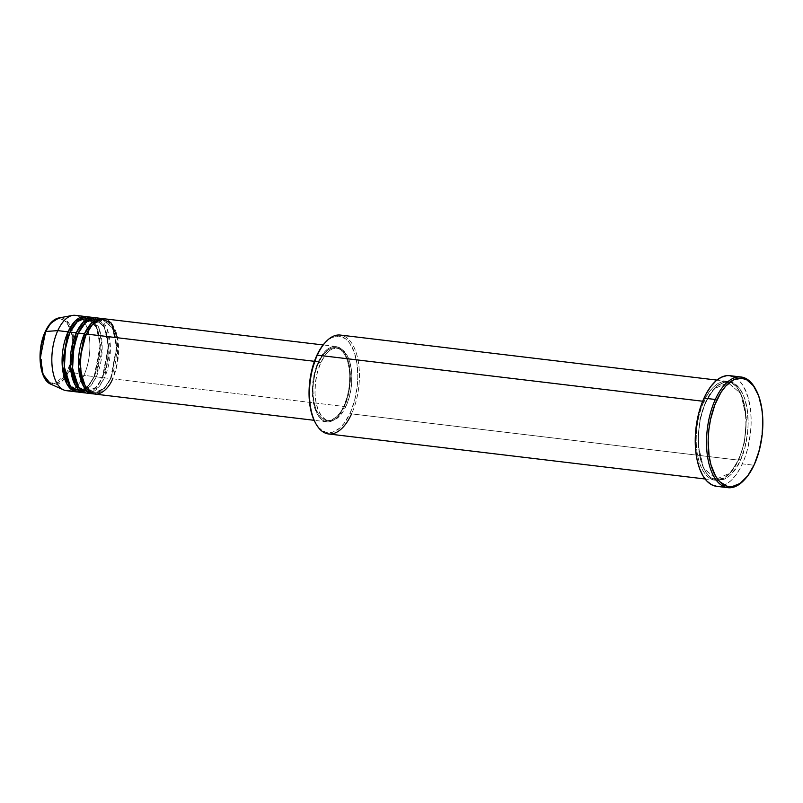 <?xml version="1.0" encoding="UTF-8"?>
<svg xmlns="http://www.w3.org/2000/svg" width="803" height="803" viewBox="0 0 803 803"><rect width="100%" height="100%" fill="white"/><g stroke="black" fill="none" stroke-linecap="round" stroke-linejoin="round"><path stroke-width="0.6" stroke-dasharray="4.01 3.01" d="M45.219 331.699A1.184 0.562 -155.5 0 0 45.279 332.071L40.602 349.385L42.86 373.736L48.21 381.716L54.805 383.593L65.294 375.011M65.515 374.66L67.703 370.494A1.184 0.562 -155.5 0 0 68.857 371.267L61.881 381.475L50.81 384.185A33.726 16.562 96.8 0 0 68.857 371.267L83.903 375.372A37.942 18.63 -83.2 0 1 63.608 389.907M88.591 318.359L86.493 317.847L76.044 322.555L86.493 317.847L96.23 326.159L100.516 344.969L94.784 376.025A1.184 0.562 24.5 0 1 96.219 376.848L102.372 377.581A37.942 18.63 -83.2 0 0 94.834 317.717L104.4 327.212L108.325 346.494L102.372 377.581A1.184 0.562 24.5 0 1 102.322 377.209A1.184 0.562 24.5 0 1 102.985 376.998L108.716 345.952L104.44 327.142L94.704 318.831L84.255 323.539L94.704 318.831L104.44 327.142L108.716 345.952L102.985 376.998A1.184 0.562 24.5 0 1 104.42 377.822L110.573 378.564A37.942 18.63 -83.2 0 0 103.045 318.691L112.611 328.196L116.525 347.478L110.573 378.564A1.184 0.562 24.5 0 1 110.523 378.183A1.184 0.562 24.5 0 1 111.195 377.982L116.927 346.926L112.641 328.116L102.904 319.815L92.455 324.522L102.904 319.815L112.641 328.116L116.927 346.926L111.195 377.982A1.184 0.562 24.5 0 1 112.631 378.805L117.549 362.213L117.529 337.772M85.891 334.64A1.184 0.562 -155.5 0 0 86.563 334.429A1.184 0.562 -155.5 0 0 86.513 334.058A1.184 0.562 24.5 0 1 86.563 334.429A1.184 0.562 24.5 0 1 86.252 334.63M86.854 393.129A37.942 18.63 96.8 0 0 104.42 377.822L110.402 348.643L107.411 329.792L98.879 318.671M77.69 333.657A1.184 0.562 -155.5 0 0 78.353 333.456A1.184 0.562 -155.5 0 0 78.303 333.074A1.184 0.562 24.5 0 1 78.353 333.456A1.184 0.562 24.5 0 1 78.052 333.646M78.654 392.145A37.942 18.63 96.8 0 0 96.219 376.848L102.192 347.659L99.211 328.808L90.679 317.687M69.48 332.673A1.184 0.562 -155.5 0 0 70.152 332.472A1.184 0.562 -155.5 0 0 70.102 332.101A1.184 0.562 24.5 0 1 70.152 332.472A1.184 0.562 24.5 0 1 69.841 332.663M66.348 390.67A37.942 18.63 96.8 0 0 83.903 375.372L94.162 376.597A37.942 18.63 -83.2 0 0 86.634 316.733L96.199 326.229L100.114 345.511L94.162 376.597A1.184 0.562 24.5 0 1 94.112 376.226A1.184 0.562 24.5 0 1 94.784 376.025L100.576 348.201L97.896 330.073L89.886 318.962M324.763 343.011L331.749 337.531L338.886 336.086L345.551 338.806L349.446 342.831L354.093 351.794L356.964 363.568L357.807 377.129L357.194 386.594L354.585 400.516L350.158 413.063L344.286 423.131L339.82 428.029L332.713 432.195L325.667 432.245L319.283 428.18L315.318 422.699A48.612 23.869 96.8 0 0 350.158 413.063L351.594 413.876L738.278 460.109A1.184 0.562 24.5 0 1 738.228 459.738A1.184 0.562 24.5 0 1 738.89 459.537A1.184 0.562 24.5 0 1 740.326 460.36C746.338 449.871 753.806 413.384 741.37 391.101C728.441 369.912 710.685 388.782 706.058 401.63A1.184 0.562 24.5 0 1 706.108 402.002A1.184 0.562 24.5 0 1 705.435 402.203L714.138 388.803L727.94 382.599L740.818 393.59L746.479 418.463L744.301 442.955L738.89 459.537L744.301 442.955L746.479 418.463L740.818 393.59L727.94 382.599L714.138 388.803L705.435 402.203A1.184 0.562 24.5 0 1 704 401.38C708.627 388.532 726.384 369.671 739.322 390.86C751.759 413.133 744.281 449.62 738.278 460.109A49.796 24.451 -83.2 0 1 715.232 480.194A49.796 24.451 -83.2 0 1 696.984 451.788A49.796 24.451 -83.2 0 1 704 401.38L702.685 401.229L704 401.38A49.796 24.451 -83.2 0 1 727.056 381.305A49.796 24.451 -83.2 0 1 745.294 409.701A49.796 24.451 -83.2 0 1 738.278 460.109L351.594 413.876A49.796 24.451 96.8 0 0 358.61 363.468A49.796 24.451 96.8 0 0 340.362 335.072M744.311 479.883A55.728 27.352 96.8 0 0 753.656 465.198L754.268 464.626L753.656 465.198A55.728 27.352 -83.2 0 1 744.722 479.431M95.065 394.102A37.942 18.63 96.8 0 0 112.631 378.805A1.184 0.562 -155.5 0 0 111.195 377.982L104.611 388.12L94.182 392.808L85.138 385.771L94.182 392.808L104.611 388.12L111.195 377.982A1.184 0.562 -155.5 0 0 110.523 378.183A1.184 0.562 -155.5 0 0 110.573 378.564A37.942 18.63 -83.2 0 1 94.041 393.922L104.159 388.622L110.573 378.564L104.42 377.822A37.942 18.63 96.8 0 0 109.77 339.418A37.942 18.63 96.8 0 0 95.868 317.777M318.319 361.772L314.435 361.31L318.319 361.772L314.013 375.111L312.347 389.816L313.582 403.668L317.526 414.539L320.337 418.323L323.579 420.792L327.112 421.846L330.816 421.455L334.54 419.638L338.143 416.446L344.437 406.519A37.942 18.63 -83.2 0 1 326.871 421.826A37.942 18.63 -83.2 0 1 312.969 400.185A37.942 18.63 -83.2 0 1 318.319 361.772A37.942 18.63 -83.2 0 1 335.885 346.474A37.942 18.63 -83.2 0 1 349.777 368.115A37.942 18.63 -83.2 0 1 344.437 406.519L348.743 393.189L350.399 378.474L349.164 364.632L345.23 353.752L342.409 349.978L339.177 347.508L335.634 346.444L331.94 346.836L328.216 348.663L324.613 351.844L318.319 361.772M112.631 378.805L344.437 406.519L112.631 378.805A37.942 18.63 96.8 0 0 117.971 340.402A37.942 18.63 96.8 0 0 104.069 318.761M320.778 362.715L318.731 362.474A36.757 18.047 96.8 0 0 313.551 399.683A36.757 18.047 96.8 0 0 327.012 420.642A36.757 18.047 96.8 0 0 344.025 405.826L346.073 406.067A36.757 18.047 -83.2 0 1 329.059 420.892A36.757 18.047 -83.2 0 1 315.599 399.924A36.757 18.047 -83.2 0 1 320.778 362.715L317.426 372.201L315.459 382.73L315.027 393.4L315.629 400.145L317.797 409.038L321.31 415.813L325.867 419.889L331.077 420.902L334.69 419.828L339.98 415.683L343.212 411.397L347.328 403.076L349.425 396.592L351.403 386.052L351.824 375.382L351.222 368.647L349.054 359.744L346.846 354.946L342.6 349.927L337.551 347.87L332.161 348.964L328.598 351.403L325.215 355.107L320.778 362.715A36.757 18.047 -83.2 0 1 337.792 347.9A36.757 18.047 -83.2 0 1 351.252 368.858A36.757 18.047 -83.2 0 1 346.073 406.067L344.025 405.826A36.757 18.047 96.8 0 0 349.205 368.617A36.757 18.047 96.8 0 0 335.744 347.649A36.757 18.047 96.8 0 0 318.731 362.474L320.778 362.715M328.537 433.961A49.796 24.451 96.8 0 0 351.594 413.876L350.158 413.063A48.612 23.869 96.8 0 0 354.123 351.855A48.612 23.869 96.8 0 0 324.844 342.921M716.928 486.367L716.587 486.327A55.728 27.352 96.8 0 0 742.373 463.853L753.656 465.198L742.373 463.853A55.728 27.352 96.8 0 0 750.223 407.442A55.728 27.352 96.8 0 0 729.807 375.663M81.324 390.569L89.494 384.707L94.784 376.025A1.184 0.562 -155.5 0 0 94.112 376.226A1.184 0.562 -155.5 0 0 94.162 376.597A37.942 18.63 -83.2 0 1 77.63 391.964L87.748 386.655L94.162 376.597L83.903 375.372A37.942 18.63 96.8 0 0 89.253 336.969A37.942 18.63 96.8 0 0 75.352 315.328M89.996 392.968L98.769 387.016L104.42 377.822A1.184 0.562 -155.5 0 0 102.985 376.998L96.4 387.136L85.971 391.824L76.927 384.788L85.971 391.824L96.4 387.136L102.985 376.998A1.184 0.562 -155.5 0 0 102.322 377.209A1.184 0.562 -155.5 0 0 102.372 377.581A37.942 18.63 -83.2 0 1 85.841 392.948L95.958 387.638L102.372 377.581L96.219 376.848A37.942 18.63 96.8 0 0 101.559 338.434A37.942 18.63 96.8 0 0 87.657 316.794M72.511 315.418A37.942 18.63 -83.2 0 1 88.832 334.429A37.942 18.63 -83.2 0 1 83.903 375.372L68.857 371.267A33.726 16.562 96.8 0 0 73.234 334.861A33.726 16.562 96.8 0 0 58.729 317.968L68.707 323.017L73.966 340.321L68.857 371.267A1.184 0.562 24.5 0 1 67.703 370.494L71.407 359.041L72.802 343.293L71.126 331.88L67.231 323.428L64.621 320.728L61.69 319.203L58.569 318.921L55.367 319.875L49.214 325.315L44.165 334.721M40.18 359.272L40.371 362.314M41.856 370.685L45.751 379.136L48.361 381.837L52.827 383.663L57.615 382.69L60.777 380.532L63.768 377.249L67.703 370.494C71.638 363.639 76.526 339.759 68.385 325.185C59.924 311.313 48.3 323.659 45.279 332.071M755.533 388.993A55.728 27.352 -83.2 0 1 753.656 465.198A55.728 27.352 96.8 0 0 755.242 388.461M734.645 377.179L739.402 380.803L743.538 386.353L748.225 397.816L750.765 412.13L751.136 422.669L750.444 433.52L747.452 449.479L744.271 459.316L740.286 468.069L735.638 475.396L730.519 481.017L725.109 484.711L719.629 486.347M740.326 460.36L744.863 447.512L747.543 433.249L748.165 423.552L747.302 409.66L744.361 397.595L739.603 388.421L733.43 382.901L726.374 381.525L719.036 384.416L714.319 388.602L707.915 397.856L704.351 405.676L700.397 419.126L698.409 433.6L698.55 447.843L699.835 456.606L703.418 467.808L706.781 473.569L710.765 477.685L717.601 480.475L724.908 479L729.736 475.697L736.451 467.577L740.326 460.36A1.184 0.562 -155.5 0 0 738.89 459.537A1.184 0.562 -155.5 0 0 738.228 459.738A1.184 0.562 -155.5 0 0 738.278 460.109C733.651 472.957 715.895 491.827 702.956 470.638C690.52 448.355 697.998 411.869 704 401.38A1.184 0.562 -155.5 0 0 705.435 402.203L700.025 418.785L697.857 443.276L703.518 468.159L716.396 479.14L730.188 472.937L738.89 459.537L730.188 472.937L716.396 479.14L703.518 468.159L697.857 443.276L700.025 418.785L705.435 402.203A1.184 0.562 -155.5 0 0 706.108 402.002A1.184 0.562 -155.5 0 0 706.058 401.63C700.045 412.12 692.577 448.606 705.014 470.879C717.942 492.068 735.699 473.208 740.326 460.36M344.025 405.826L339.589 413.435L336.206 417.138L330.836 420.29L327.243 420.672L322.204 418.614L319.263 415.573L315.75 408.797L313.582 399.894L312.939 389.636L313.401 382.479L315.378 371.95L317.476 365.465L321.591 357.144L324.824 352.858L330.113 348.713L333.727 347.639L338.936 348.653L343.493 352.718L347.006 359.503L349.175 368.396L349.777 375.142L349.345 385.811L347.378 396.341L344.025 405.826M325.657 342.028A49.796 24.451 -83.2 0 1 355.649 351.182A49.796 24.451 -83.2 0 1 351.594 413.876M81.796 391.984L90.568 386.042L96.219 376.848A1.184 0.562 -155.5 0 0 94.784 376.025L88.2 386.153L77.771 390.84L68.727 383.804L77.771 390.84L79.929 390.84M86.563 334.429C91.602 324.181 97.043 319.303 102.904 319.815C115.652 319.494 121.514 356.361 110.523 378.193C105.484 388.441 100.044 393.309 94.182 392.808C81.434 393.129 75.572 356.261 86.563 334.429M78.363 333.446C83.392 323.197 88.842 318.329 94.704 318.831C107.451 318.51 113.303 355.378 102.312 377.209C97.283 387.458 91.833 392.336 85.971 391.824C73.224 392.145 67.372 355.277 78.363 333.446M70.152 332.462C75.191 322.214 80.631 317.346 86.493 317.847C99.241 317.526 105.103 354.394 94.112 376.226C89.073 386.484 83.632 391.352 77.771 390.84C65.023 391.171 59.161 354.304 70.152 332.462M706.108 401.992C712.723 388.431 720 381.967 727.94 382.599C745.144 382.379 752.662 430.93 738.228 459.748C731.603 473.308 724.336 479.772 716.396 479.14C699.182 479.361 691.674 430.809 706.108 401.992M326.871 421.826L314.114 420.3M329.059 420.892L327.012 420.642M715.232 480.194L705.084 478.979M727.056 381.305L716.908 380.09M337.792 347.9L335.744 347.649M335.885 346.474L323.117 344.949"/><path stroke-width="1.2" d="M50.81 384.185L43.091 374.479L40.331 357.656L45.641 331.488A1.184 0.562 -155.5 0 0 45.219 331.699A1.184 0.562 24.5 0 1 45.641 331.488A33.726 16.562 96.8 0 0 50.81 384.185C39.086 379.739 36.486 349.867 45.219 331.699C48.873 323.79 53.369 319.213 58.729 317.968A33.726 16.562 96.8 0 0 45.641 331.488L57.796 330.625L45.641 331.488L50.76 323.197L58.729 317.968L72.511 315.418A37.942 18.63 -83.2 0 0 57.796 330.625A37.942 18.63 96.8 0 0 52.446 369.029A37.942 18.63 96.8 0 0 66.348 390.67L76.606 391.904A37.942 18.63 -83.2 0 1 62.704 370.263A37.942 18.63 -83.2 0 1 68.044 331.85L75.231 320.999L86.634 316.733A37.942 18.63 -83.2 0 0 85.61 316.553L75.352 315.328A37.942 18.63 96.8 0 0 57.796 330.625L68.044 331.85L57.796 330.625A37.942 18.63 -83.2 0 0 63.608 389.907L50.81 384.185M117.529 337.772L110.844 322.515L100.797 318.942L92.114 324.924L86.513 334.058A37.942 18.63 96.8 0 0 81.163 372.462A37.942 18.63 96.8 0 0 95.065 394.102L314.114 420.3L311.594 413.334L309.888 405.224L309.045 391.653L311.183 372.813L316.693 355.729A48.612 23.869 96.8 0 0 315.308 422.669L315.89 423.733A49.796 24.451 -83.2 0 1 317.315 355.147L320.477 348.683L324.844 342.911A48.612 23.869 96.8 0 0 316.693 355.729L317.315 355.147A49.796 24.451 96.8 0 0 310.299 405.555A49.796 24.451 96.8 0 0 328.537 433.961L705.084 478.979M86.252 334.63A1.184 0.562 24.5 0 1 85.891 334.64L92.455 324.522L85.891 334.64A1.184 0.562 24.5 0 1 84.456 333.817L91.642 322.967L103.045 318.691A37.942 18.63 -83.2 0 0 102.021 318.51L95.868 317.777A37.942 18.63 96.8 0 0 78.303 333.074A37.942 18.63 96.8 0 0 72.963 371.488A37.942 18.63 96.8 0 0 86.854 393.129L93.018 393.861A37.942 18.63 -83.2 0 1 79.116 372.221A37.942 18.63 -83.2 0 1 84.456 333.817L78.303 333.074L84.456 333.817A37.942 18.63 -83.2 0 1 102.021 318.51M98.879 318.671L86.262 321.491L78.303 333.074L73.836 347.207L72.581 368.175L78.664 387.618L89.996 392.968M78.052 333.646A1.184 0.562 24.5 0 1 77.69 333.657L84.255 323.539L77.69 333.657A1.184 0.562 24.5 0 1 76.255 332.833L83.432 321.983L94.834 317.717A37.942 18.63 -83.2 0 0 93.821 317.536L87.657 316.794A37.942 18.63 96.8 0 0 70.102 332.101A37.942 18.63 96.8 0 0 64.752 370.504A37.942 18.63 96.8 0 0 78.654 392.145L84.807 392.878A37.942 18.63 -83.2 0 1 70.905 371.237A37.942 18.63 -83.2 0 1 76.255 332.833L70.102 332.101L76.255 332.833A37.942 18.63 -83.2 0 1 93.821 317.536M90.679 317.687L78.052 320.517L70.102 332.101L65.625 346.223L64.381 367.192L70.453 386.644L81.796 391.984M69.841 332.663A1.184 0.562 24.5 0 1 69.48 332.673L76.044 322.555L69.48 332.673A1.184 0.562 24.5 0 1 68.044 331.85A37.942 18.63 -83.2 0 1 85.61 316.553M89.886 318.962L88.591 318.359M351.594 413.876A49.796 24.451 -83.2 0 1 315.89 423.733M741.089 377.008L729.807 375.663A55.728 27.352 96.8 0 0 704.01 398.127L715.292 399.482A55.728 27.352 96.8 0 0 710.755 469.635A55.728 27.352 96.8 0 0 744.311 479.883L745.134 479A54.544 26.77 -83.2 0 1 712.281 468.972A54.544 26.77 -83.2 0 1 716.728 400.306L715.292 399.482L704.01 398.127A55.728 27.352 96.8 0 0 696.161 454.538A55.728 27.352 96.8 0 0 716.577 486.327L727.859 487.672A55.728 27.352 -83.2 0 1 707.443 455.893A55.728 27.352 -83.2 0 1 715.292 399.482A55.728 27.352 -83.2 0 1 741.089 377.008A55.728 27.352 -83.2 0 1 755.533 388.993M755.824 389.515L755.242 388.461A55.728 27.352 96.8 0 0 715.292 399.482L716.728 400.306A54.544 26.77 -83.2 0 1 755.824 389.515A54.544 26.77 -83.2 0 1 754.268 464.626L759.236 450.563L762.167 434.935L762.8 419.096L761.906 409.098L758.684 395.889L753.475 385.831L746.71 379.789L741.621 378.273L738.981 378.293L733.621 379.889L725.782 386.032L720.974 392.396L714.871 404.742L710.535 419.467L708.828 429.996L708.146 440.616L709.089 455.833L710.996 464.937L715.593 476.149L719.639 481.589L726.785 486.156L732.015 486.638L740.045 483.476L747.683 475.918L754.268 464.626A54.544 26.77 -83.2 0 1 745.134 479M85.891 334.64L80.37 356.652L80.752 372.11L85.138 385.771L80.752 372.11L80.37 356.652L85.891 334.64A1.184 0.562 -155.5 0 1 84.456 333.817L78.594 366.861L83.542 386.353L94.041 393.922A37.942 18.63 -83.2 0 1 93.018 393.861M314.435 361.31L86.513 334.058L314.435 361.31M702.685 401.229L317.315 355.147L702.685 401.229M744.722 479.431A55.728 27.352 -83.2 0 1 727.859 487.672M69.48 332.673L63.959 354.685L64.34 370.143L68.727 383.804L64.34 370.143L63.959 354.685L69.48 332.673A1.184 0.562 -155.5 0 1 68.044 331.85L62.182 364.893L67.131 384.396L77.63 391.964A37.942 18.63 -83.2 0 1 76.606 391.904M77.69 333.657L72.17 355.669L72.551 371.127L76.927 384.788L72.551 371.127L72.17 355.669L77.69 333.657A1.184 0.562 -155.5 0 1 76.255 332.833L70.383 365.877L75.331 385.37L85.841 392.948A37.942 18.63 -83.2 0 1 84.807 392.878M44.165 334.721L40.993 346.645L40.18 359.272M40.371 362.314L41.856 370.685M72.802 343.293L72.772 342.7M719.629 486.347L716.928 486.367L711.739 484.811L706.981 481.188L702.846 475.627L699.493 468.36L697.054 459.657L695.619 449.851L695.458 433.911L696.683 423.051L698.931 412.501L702.113 402.664L706.098 393.912L710.745 386.584L715.864 380.973L721.275 377.269L726.745 375.643L729.455 375.623L734.645 377.179M716.908 380.09L340.362 335.072A49.796 24.451 96.8 0 0 317.315 355.147A49.796 24.451 -83.2 0 1 325.657 342.028L324.844 342.921M315.679 423.332L314.124 420.33M323.117 344.949L104.069 318.761A37.942 18.63 96.8 0 0 86.513 334.058C81.936 342.048 76.245 369.852 85.72 386.825C95.577 402.965 109.098 388.592 112.631 378.805M79.929 390.84L81.324 390.569"/></g></svg>
